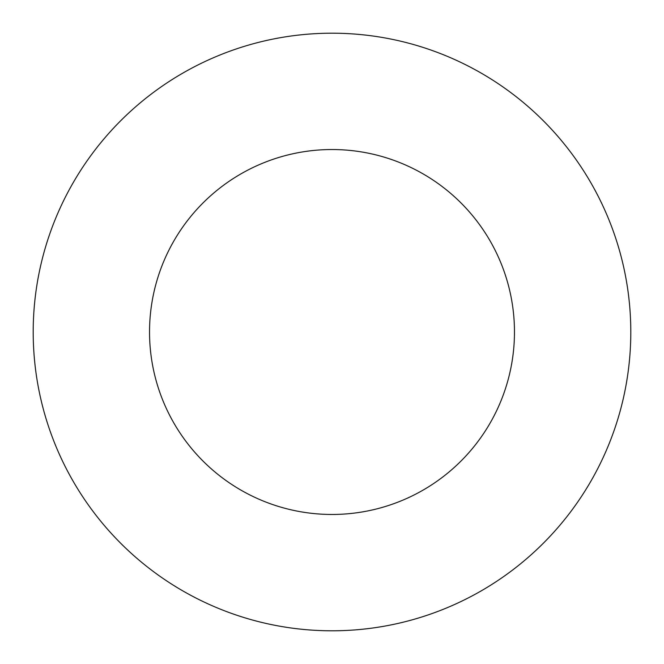 <?xml version="1.0" encoding="UTF-8"?>
<svg xmlns="http://www.w3.org/2000/svg" width="664" height="664" viewBox="0 0 664 664"><rect width="100%" height="100%" fill="white"/><g stroke="black" fill="none" stroke-linecap="round" stroke-linejoin="round"><path stroke-width="1" d="M332 33.2A298.8 298.8 0 0 1 630.8 332A298.8 298.8 0 0 1 332 630.8A298.8 298.8 0 0 1 33.2 332A298.8 298.8 0 0 1 332 33.2M332 149.533A182.467 182.467 0 0 1 514.467 332A182.467 182.467 0 0 1 332 514.467A182.467 182.467 0 0 1 149.533 332A182.467 182.467 0 0 1 332 149.533"/></g></svg>
